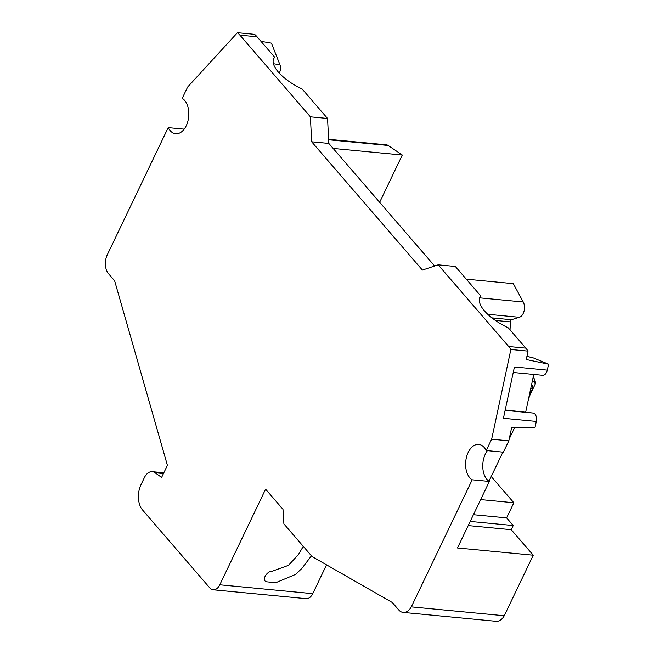 <?xml version="1.0" encoding="UTF-8"?>
<svg xmlns="http://www.w3.org/2000/svg" width="654" height="654" viewBox="0 0 654 654"><rect width="100%" height="100%" fill="white"/><g stroke="black" fill="none" stroke-linecap="round" stroke-linejoin="round"><path stroke-width="0.98" d="M473.414 514.714L506.613 517.886L513.226 525.538L511.232 529.699L468.207 525.587M480.657 499.599L513.856 502.771L506.613 517.886M528.759 397.779A31.098 12.451 25.6 0 0 529.438 396.725A31.098 12.451 25.6 0 0 529.871 395.302L535.307 383.963L534.375 381.625L532.421 380.644M534.375 381.625A29.266 11.715 25.6 0 0 533.5 377.203A29.266 11.715 25.6 0 0 533.263 376.72M531.555 384.716L532.242 385.059L533.173 387.405A31.098 12.451 25.6 0 1 530.713 388.648M531.367 385.598A29.266 11.715 25.6 0 0 532.242 385.059M535.307 383.963A31.098 12.451 25.6 0 0 534.4 379.132L533.5 377.203M529.209 395.678L533.173 387.405M491.203 476.521L513.856 502.771M470.193 521.434L513.226 525.538M411.309 606.879A15.091 9.344 95.5 0 1 403.158 612.422A15.091 9.344 95.5 0 1 399.275 610.558L392.343 602.538L312.097 556.579L283.901 523.911L282.994 509.352L265.598 489.184L219.793 584.79A11.429 7.08 95.5 0 1 213.196 589.794A11.429 7.08 95.5 0 1 209.754 587.856L142.572 510.022A18.287 11.322 95.5 0 1 141.002 484.696L144.362 477.69A13.718 8.494 95.5 0 1 152.276 471.689A13.718 8.494 95.5 0 1 155.039 472.76L161.612 477.428L167.408 465.337L114.638 280.803L108.507 273.699A13.718 8.494 95.5 0 1 107.33 254.7L168.209 127.628A18.287 11.322 -84.5 0 0 175.689 133.759A18.287 11.322 -84.5 0 0 188.344 119.159A18.287 11.322 -84.5 0 0 182.213 98.345L187.641 87.023L237.435 32.7A36.583 22.645 95.5 0 1 239.912 35.153L310.397 116.821L311.664 141.795L422.41 270.094L438.164 264.837L508.657 346.506A36.583 22.645 95.5 0 1 510.872 349.489L491.653 439.202L486.216 450.541A18.287 11.322 -84.5 0 0 478.744 444.409A18.287 11.322 -84.5 0 0 466.089 458.994A18.287 11.322 -84.5 0 0 472.196 479.807L411.309 606.879L504.25 615.757L533.255 555.213L457.473 547.978L489.356 481.45L472.196 479.807M533.754 374.448L525.726 411.93M486.216 450.541L503.376 452.176L508.812 440.837L511.632 427.659L535.037 427.373L536.313 421.438A6.859 4.243 95.5 0 0 533.599 413.107L505.207 409.968M526.895 356.422L532.307 357.55A6.581 4.079 95.5 0 1 532.765 357.697L526.887 356.471M479.431 298.682L480.747 295.927A38.406 15.377 -154.4 0 0 479.913 297.218A38.406 15.377 -154.4 0 0 508.33 327.883L525.816 348.141A36.583 22.645 95.5 0 1 528.031 351.133L526.233 359.536L548.575 364.196L532.765 357.697M548.575 364.196L547.308 370.123A6.859 4.243 95.5 0 1 542.624 375.298L513.243 372.486M547.308 370.123L514.42 366.984L503.425 418.298L536.313 421.438M279.209 73.052A6.581 4.079 95.5 0 0 279.961 64.811L271.426 43.115L260.979 41.316M487.402 450.647A18.287 11.322 -84.5 0 0 489.356 481.45M508.812 440.837L491.653 439.202M528.031 351.133L510.872 349.489M237.435 32.7L254.594 34.335A36.583 22.645 95.5 0 1 257.063 36.788L274.566 57.061A38.406 15.377 25.6 0 0 273.732 58.353A38.406 15.377 25.6 0 0 302.148 89.018L327.556 118.456L328.823 143.43L434.632 266.014M184.183 129.157L168.209 127.628M328.619 139.31L386.391 144.828A9.148 5.665 95.5 0 1 388.149 145.474L402.3 155.039L333.148 148.442M466.277 279.168L513.316 283.664L523.257 302.009A9.148 5.665 95.5 0 1 524.058 311.091A9.148 5.665 95.5 0 1 519.358 317.296L511.395 319.732A1.831 1.136 -84.5 0 0 510.373 321.866L495.389 320.435M510.373 321.866L510.038 329.869M438.164 264.837L455.323 266.472L480.747 295.927M311.664 141.795L328.823 143.43M327.556 118.456L310.397 116.821M273.249 59.808L274.566 57.061M504.25 615.757A15.091 9.344 95.5 0 1 496.1 621.3L403.158 612.422M326.542 564.852L312.735 593.668A11.429 7.08 95.5 0 1 306.137 598.663L213.196 589.794M402.3 155.039L379.647 202.315M533.255 555.213L511.232 529.699M311.443 555.818L301.862 568.432L295.518 574.441L275.669 582.739L266.407 581.782C261.257 580.221 266.93 570.86 272.432 571.13L288.471 565.342L298.347 554.666L303.301 546.384M533.599 413.107L505.117 410.385M525.816 348.141L508.657 346.506M257.063 36.788L239.912 35.153M279.961 64.811L273.437 63.691M388.149 145.474L328.643 139.792M519.358 317.296L487.721 314.272M523.257 302.009L479.815 297.864M511.395 319.732L491.906 317.869M312.735 593.668L219.793 584.79M163.467 473.561L155.039 472.76M488.963 481.205L502.893 452.127M509.221 438.916L514.633 427.626M528.62 398.433L529.438 396.725M163.835 472.793L152.276 471.689"/></g></svg>
